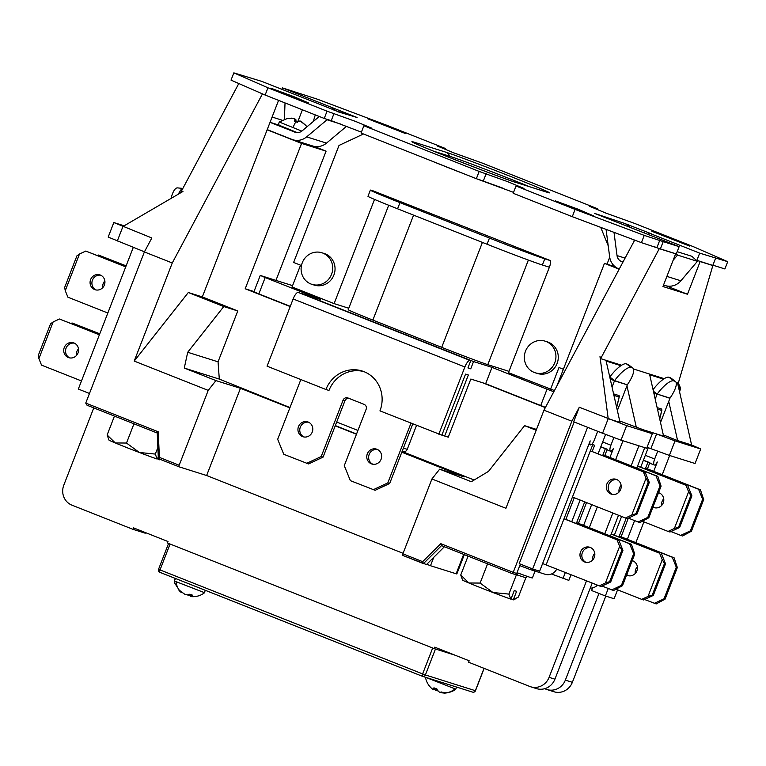 <?xml version="1.0" encoding="UTF-8"?>
<svg xmlns="http://www.w3.org/2000/svg" width="766" height="766" viewBox="0 0 766 766"><rect width="100%" height="100%" fill="white"/><g stroke="black" fill="none" stroke-linecap="round" stroke-linejoin="round"><path stroke-width="1.15" d="M570.996 574.806L568.832 580.379L551.491 573.983M597.7 431.306L594.33 439.99A5.85 1.829 111.6 0 1 590.423 444.874A5.85 1.829 111.6 0 1 590.184 440.881L539.647 571.177L532.648 568.966L587.589 427.304M605.801 596.111L572.365 682.315A15.588 14.803 107.5 0 1 553.904 691.736L546.905 689.534A15.588 14.803 -72.5 0 0 565.356 680.112L572.365 682.315M602.574 433.24L573.657 421.788L579.297 407.253L626.645 425.628L652.326 433.719L646.686 448.254L621.006 440.163L602.574 433.24L608.204 418.705L599.989 356.621L600.649 358.632L659.296 248.672L654.442 246.748M613.901 437.491L610.904 445.218A5.85 1.829 111.6 0 0 610.502 451.203A5.85 1.829 111.6 0 0 613.537 448.234L609.956 457.455M591.668 504.612L583.606 525.399M565.318 572.556L562.991 578.541M650.956 448.493L656.596 433.958L675.028 440.881L700.708 448.972L695.068 463.507L669.388 455.416L647.069 447.267M617.578 589.81L614.112 598.734L605.36 595.967L608.242 588.537M627.344 539.274L634.593 520.593M653.704 471.329L657.324 461.994A5.85 1.829 111.6 0 1 654.269 465L649.645 463.171M605.36 595.967L591.591 590.519L592.616 587.886M144.448 251.822L108.188 237.077L113.818 222.552L124.159 225.807M444.385 546.742L426.48 564.561L402.782 555.417A1.561 0.488 -68.4 0 1 402.887 553.818L431.919 478.97L439.655 469.175L471.31 481.718L488.507 471.377L524.576 425.666L536.506 429.429M403.088 553.311L206.629 475.514L240.447 388.314L215.935 380.587L208.208 390.382L134.213 361.083L172.264 262.977L262.46 93.883M157.241 433.039L158.313 457.618A1.561 1.561 0 0 0 159.299 458.997L179.072 466.829L159.309 458.997A1.561 0.488 -68.4 0 1 159.299 458.997A1.561 1.484 -72.5 0 1 158.38 457.666L159.405 457.398L179.177 465.23A1.561 0.488 111.6 0 0 179.072 466.829A1.561 0.488 111.6 0 0 179.081 466.829L206.629 475.514M87.037 405.233L157.183 433.01L87.037 405.233L85.754 403.088L144.381 251.937L172.264 262.977M179.177 465.23L208.208 390.382M586.478 580.934L549.088 677.345A15.588 14.803 -72.5 0 1 530.627 686.767A15.588 14.803 -72.5 0 1 529.679 686.422L468.591 662.236L469.156 660.78L434.734 647.155L434.169 648.601L454.927 655.15L435.461 649.013L425.398 674.951L475.36 690.702L484.026 668.345M544.693 688.691L545.957 689.189A15.588 14.803 -72.5 0 0 546.905 689.534M434.169 648.601L167.438 542.979L168.003 541.524L133.581 527.889L133.016 529.344L145.272 533.213L145.511 532.619M133.016 529.344L71.927 505.158A15.588 14.803 -72.5 0 1 63.798 485.165L93.768 407.895M604.776 533.778L612.838 512.99M631.127 465.833L638.901 445.802M622.978 440.785L615.634 459.705M597.346 506.862L589.284 527.65M574.165 421.989L519.224 563.652L532.648 568.966M402.887 553.818L422.66 561.65L440.747 543.668L513.22 572.365L571.848 421.214L543.975 410.174L634.679 240.112M516.724 573.466A1.561 1.484 107.5 0 1 514.876 574.414L511.745 573.418L513.22 572.365L516.724 573.466L520.353 564.102M579.297 407.253L571.848 421.214M626.645 425.628L621.006 440.163M431.919 478.97L505.924 508.279L543.975 410.174M608.204 418.705L620.058 422.439L606.145 361.045L620.91 365.698M652.326 433.719L643.229 429.745L663.595 436.16L649.692 374.775L663.509 379.132M619.723 420.984L643.229 429.745M700.708 448.972L691.612 444.998L677.604 440.574L668.728 401.384M663.318 434.916L677.604 440.574M676.11 382.416L678.303 383.115L680.648 388.209L679.969 387.989L679.164 390.066L691.612 444.998M669.666 455.502L662.217 474.709M643.928 521.866L635.866 542.654M644.733 447.641L636.805 468.083M618.516 515.24L610.454 536.028M592.156 583.185L554.919 679.183A15.588 14.803 107.5 0 1 536.468 688.605L530.627 686.767M600.649 358.632L621.609 365.238M633.501 368.992L664.218 378.672M659.296 248.672L675.641 253.824L662.954 286.522L687.466 294.249L700.153 261.551L712.84 265.553L678.303 383.115M679.969 387.989L677.939 383M675.641 253.824L674.224 253.268M700.153 261.551L698.745 260.995M711.432 264.998L712.84 265.553M675.028 440.881L669.388 455.416M680.648 388.209L679.576 391.857M687.466 294.249L666.353 285.89M619.177 269.192L604.451 263.36L615.127 266.721M556.901 385.94L604.451 263.36M402.514 451.643L474.144 480.004M482.513 382.722L545.344 407.608M416.532 425.369L407.244 449.326A3.897 3.706 107.5 0 1 402.629 451.681L402.083 451.509M598.974 593.439L565.356 680.112M290.19 306.563L245.197 288.753L254.015 291.53M113.818 222.552L151.831 237.977L144.381 251.937M134.213 361.083L188.321 292.507L223.768 306.544L187.699 352.264L218.051 361.83L237.776 310.958L202.329 296.921L267.152 129.789L301.574 143.414L326.086 151.141L313.888 146.316M223.768 306.544L237.776 310.958M215.935 380.587L184.28 368.053L219.306 379.093L218.051 361.83M219.306 379.093L289.988 407.55M245.197 288.753L301.574 143.414M356.554 433.996L335.317 425.59L356.554 433.996M439.655 469.175L464.167 476.902L401.815 452.218M356.458 434.255L335.211 425.839M289.854 407.876L240.447 388.314M267.152 129.789L278.565 100.365M297.687 121.986L302.417 109.816M117.284 241.06L122.924 226.525L182.95 191.471L180.757 192.352L238.8 83.532M275.952 280.385L326.086 151.141M313.323 121.478L315.257 114.9M657.764 451.05L654.671 459.016A5.85 1.829 111.6 0 0 654.269 465M133.284 247.399L78.333 389.061L89.488 393.475M202.329 296.921L188.321 292.507M184.28 368.053L187.699 352.264M423.426 563.594L402.792 555.427A1.561 0.488 -68.4 0 1 402.782 555.417M524.576 425.666L536.181 430.262M677.537 382.866L679.164 390.066M636.393 427.591L626.942 385.834M514.876 574.414A1.561 1.484 107.5 0 1 514.781 574.376L511.88 573.456M422.66 561.65L423.445 563.604L441.532 545.612L440.747 543.668M511.774 573.428L441.532 545.612L511.745 573.418M157.26 433.039L158.227 431.785L159.405 457.398A1.561 0.488 -68.4 0 0 159.299 458.997M679.136 246.662L676.321 253.929L660.388 248.902L663.203 241.635L679.136 246.662L594.416 213.331L624.3 223.318A15.588 14.803 107.5 0 1 629.681 227.071M648.534 234.54L649.089 233.103L651.272 233.754L624.3 223.318M689.773 246.145L674.597 239.634L651.914 231.303L689.773 246.145M405.137 133.428L389.971 126.917L367.278 118.596L405.137 133.428M308.602 102.998L293.426 96.487L270.743 88.157L308.602 102.998M593.229 215.706L578.062 209.204L555.379 200.874L593.229 215.706M660.388 248.902L641.42 242.65L572.279 216.682L513.191 193.281L516.006 186.014L575.103 209.415L644.235 235.382L663.203 241.635M572.279 216.682L575.103 209.415M445.19 149.447L445.534 148.537L386.437 125.136L317.306 99.168L282.405 87.889L357.08 117.495A15.588 14.803 107.5 0 0 356.133 117.16L336.293 110.898A15.588 14.803 -72.5 0 0 334.225 110.419M597.308 209.683L597.662 208.783L482.36 163.12L453.702 152.836L437.501 146.076L445.534 148.537M363.879 125.768L361.064 133.035L476.356 178.698L479.181 171.431L363.879 125.768L371.912 128.228L355.711 121.478L327.053 111.185L324.238 118.452L331.238 120.664L334.053 113.397M606.002 229.35A7.794 7.401 -72.5 0 1 606.193 230.317L609.659 256.849A15.588 14.803 -72.5 0 0 618.765 268.837L619.254 269.029M625.085 258.113L617.032 255.576A7.794 7.401 -72.5 0 0 621.58 261.57L622.95 262.116M513.536 192.371L476.356 178.698M361.408 132.135L331.238 120.664M265.141 95.051L231.026 80.124L233.841 72.866L267.956 87.784L265.141 95.051L324.238 118.452M649.089 233.103L699.684 253.134L727.7 261.694L724.885 268.952L712.897 265.18M695.978 260.047L712.801 265.429L715.616 258.161M516.006 186.014L524.04 188.474L507.839 181.714L479.181 171.431M727.7 261.694L693.584 246.767L634.487 223.366L605.829 213.072L589.628 206.322L597.662 208.783M233.841 72.866L261.857 81.416L337.241 111.242A15.588 14.803 -72.5 0 0 336.293 110.898M267.956 87.784L327.053 111.185M696.868 260.402L699.684 253.134M633.999 239.863L634.162 241.089M617.032 255.576L613.997 232.347M346.586 126.294L326.507 143.118A15.588 14.803 107.5 0 1 312.72 146L292.871 139.747A15.588 14.803 -72.5 0 1 291.923 139.412L267.219 129.626M295.705 132.441L270.034 122.359M292.871 139.747A15.588 14.803 -72.5 0 0 306.668 136.865L327.053 119.774L341.042 124.188M294.747 132.145A7.794 7.401 -72.5 0 0 302.11 130.871L319.269 116.489M641.42 242.65L644.235 235.382M281.85 89.335L282.405 87.889M656.941 247.542L659.765 240.275M337.126 111.539L357.08 117.495M332.32 109.672L332.999 107.929M345.236 113.722L345.677 112.602M285.029 102.931L284.416 119.142M644.359 232.893L645.039 231.15M604.336 217.381L604.46 217.056A15.588 14.803 -72.5 0 1 607.237 218.53M673.132 260.277L677.537 255.088L697.386 261.34L680.878 280.796A15.588 14.803 107.5 0 1 665.185 285.574L663.528 285.057M677.537 255.088L676.254 253.9M697.386 261.34L691.88 256.294L677.192 251.669M529.287 186.626A51.648 1.101 21.2 0 0 449.786 156.274L433.7 151.199M554.766 362.749A16.565 15.732 107.5 0 1 535.156 372.755A16.565 15.732 107.5 0 1 525.505 351.163A16.565 15.732 107.5 0 1 545.114 341.157A16.565 15.732 107.5 0 1 554.766 362.749M545.114 341.157L547.451 341.895A16.565 15.732 107.5 0 1 557.102 363.486A16.565 15.732 107.5 0 1 537.493 373.492L535.156 372.755M331.534 274.352A16.565 15.732 107.5 0 1 311.925 284.358A16.565 15.732 107.5 0 1 302.273 262.767A16.565 15.732 107.5 0 1 321.883 252.761A16.565 15.732 107.5 0 1 331.534 274.352M321.883 252.761L324.219 253.498A16.565 15.732 107.5 0 1 333.871 275.09A16.565 15.732 107.5 0 1 314.261 285.096L311.925 284.358M381.085 459.294A7.794 7.401 -72.5 0 0 376.546 449.125A7.794 7.401 -72.5 0 0 367.326 453.836A7.794 7.401 -72.5 0 0 371.864 464.005A7.794 7.401 -72.5 0 0 381.085 459.294M377.466 449.489A7.794 7.401 -72.5 0 0 372.812 464.225M312.25 432.034A7.794 7.401 -72.5 0 0 307.712 421.875A7.794 7.401 -72.5 0 0 298.491 426.576A7.794 7.401 -72.5 0 0 303.03 436.744A7.794 7.401 -72.5 0 0 312.25 432.034M308.631 422.229A7.794 7.401 -72.5 0 0 303.978 436.974M374.536 199.419L334.11 303.623L348.76 308.238M549.375 267.219L542.376 265.007L544.77 258.831L550.601 260.67A15.588 14.803 107.5 0 1 549.5 266.903L508.471 372.669L554.44 390.555M363.477 133.993L339.012 145.444L293.627 262.441L300.511 265.17L292.057 286.963L334.11 303.623M508.988 371.347L487.798 364.664A38.98 0.833 -158.8 0 1 441.704 347.362L372.87 320.102A38.98 0.833 -158.8 0 1 348.204 309.684L388.707 205.259M545.469 407.368L540.719 405.52L547.058 389.176L491.992 367.364L473.56 361.552L301.814 293.541L320.245 299.353L265.18 277.551L258.841 293.895L290.276 306.343M547.058 389.176L553.799 391.761M265.18 277.551L260.632 275.559L292.574 285.632M540.719 405.52L485.654 383.718L470.822 379.046L448.273 437.175L444.673 436.036L468.342 374.995L465.546 374.114L441.867 435.155L379.955 410.882A30.602 29.051 -72.5 0 0 362.136 371.003A30.602 29.051 -72.5 0 0 325.923 389.492L267.066 366.186L293.139 298.96A7.794 2.442 -68.4 0 1 298.29 292.43L470.037 360.441A7.794 2.442 111.6 0 0 464.876 366.971L293.139 298.96M410.978 423.177L387.807 482.906L389.674 483.499L375.129 490.307L350.368 480.655L344.269 465.671L366.119 409.35A3.897 3.706 107.5 0 0 364.08 404.352L347.908 397.947A3.897 3.706 107.5 0 0 343.053 400.216L321.213 456.536L323.08 457.13L308.526 463.937L283.774 454.286L277.675 439.291L300.846 379.563M441.944 434.964L444.673 436.036M485.654 383.718L491.992 367.364M470.755 360.671L467.94 367.939L470.736 368.819L473.56 361.552M438.813 434.198L464.876 366.971M258.841 293.895L253.9 291.817L260.249 275.463M542.376 265.007A46.774 0.996 -158.8 0 1 487.061 244.239L397.573 208.802A46.774 0.996 -158.8 0 1 367.977 196.307L370.371 190.131A46.774 0.996 -158.8 0 1 372.678 190.686L550.601 260.67M544.77 258.831A46.774 0.996 -158.8 0 1 489.455 238.063L399.976 202.626A46.774 0.996 -158.8 0 1 370.371 190.131M325.923 389.492L328.978 390.449A30.602 29.051 -72.5 0 1 363.649 371.529M470.736 368.819L468.016 367.747M412.797 423.895L389.674 483.499M348.808 398.31A3.897 3.706 -72.5 0 0 344.92 400.81L323.08 457.13M373.253 489.723L387.807 482.906M306.659 463.344L321.213 456.536M563.374 369.26L558.988 367.527L550.534 389.32M609.717 257.223L607.017 264.165M608.214 245.79L600.716 227.358M126.266 265.486L125.777 265.716M99.906 333.43L99.427 333.66M104.387 285.029A7.794 7.401 -72.5 0 0 99.848 274.87A7.794 7.401 -72.5 0 0 90.618 279.58A7.794 7.401 -72.5 0 0 95.156 289.74A7.794 7.401 -72.5 0 0 104.387 285.029M96.114 289.969A7.794 7.401 107.5 0 1 100.758 275.224M104.856 280.94A7.794 7.401 -72.5 0 0 102.749 287.633M78.027 352.973A7.794 7.401 -72.5 0 0 73.488 342.814A7.794 7.401 -72.5 0 0 64.267 347.525A7.794 7.401 -72.5 0 0 68.806 357.684A7.794 7.401 -72.5 0 0 78.027 352.973M69.754 357.913A7.794 7.401 107.5 0 1 74.407 343.168M78.505 348.884A7.794 7.401 -72.5 0 0 76.399 355.577M125.777 266.731L85.802 251.056L79.492 254.006L65.263 290.697L67.906 297.198L107.834 313.007M85.802 251.056L125.729 266.865M65.263 290.697L64.65 287.461L76.916 255.854L79.492 254.006M126.074 265.984L98.402 255.03L126.122 265.85M98.402 255.03L97.406 255.499M99.427 334.675L59.442 319.001L53.141 321.95L38.903 358.641L41.546 365.143L81.474 380.951M59.442 319.001L99.379 334.809M38.903 358.641L38.3 355.405L50.566 323.798L53.141 321.95M99.714 333.928L72.052 322.974L99.772 333.794M72.052 322.974L71.047 323.444M182.787 188.541A19.495 6.004 95.8 0 0 178.516 194.057M171.019 198.432A19.495 6.004 -84.2 0 1 177.559 187.89L182.844 188.426M621.121 485.385A7.794 7.401 -72.5 0 0 619.014 492.078M612.379 494.405A7.794 7.401 107.5 0 1 617.023 479.669M620.652 489.474A7.794 7.401 -72.5 0 0 616.113 479.305A7.794 7.401 -72.5 0 0 606.883 484.016A7.794 7.401 -72.5 0 0 611.421 494.175A7.794 7.401 -72.5 0 0 620.652 489.474M594.77 553.33A7.794 7.401 -72.5 0 0 592.664 560.023M586.019 562.349A7.794 7.401 107.5 0 1 590.672 547.613M594.292 557.418A7.794 7.401 -72.5 0 0 589.753 547.25A7.794 7.401 -72.5 0 0 580.523 551.96A7.794 7.401 -72.5 0 0 585.071 562.12A7.794 7.401 -72.5 0 0 594.292 557.418M610.205 378.969L614.485 380.798A0.776 0.737 107.5 0 1 614.485 380.798L612.044 387.079M660.033 485.816L655.974 475.82L657.841 476.414L661.087 486.151L660.033 485.816L647.777 517.423L648.821 517.759L661.087 486.151M648.821 517.759L639.945 522.556L638.068 521.972L647.777 517.423M657.841 476.414L604.834 455.425L607.237 449.24L600.822 446.76M676.292 567.194L664.026 598.801L665.08 599.136L677.336 567.52L676.292 567.194L672.222 557.198L674.09 557.792L621.092 536.803L628.34 518.113L638.068 521.972M602.679 455.588L602.966 454.832L655.974 475.82M637.034 514.043L627.335 518.582L625.468 517.998L631.768 515.039L646.006 478.348L643.363 471.846L590.366 450.858L645.231 472.44L649.3 482.427L648.247 482.101L635.981 513.708L637.034 514.043L649.3 482.427M625.468 517.998L572.461 497L592.76 444.682L594.627 445.266L592.233 451.452M542.663 563.585L542.663 563.585A10.13 9.623 -72.5 0 1 542.165 564.695M613.585 393.887L619.139 395.629L619.139 396.989L619.139 395.629M591.955 444.117L592.894 442.872M605.619 434.379L598.102 453.778M627.411 384.676A19.495 5.793 127.3 0 0 632.86 368.092A19.495 5.793 127.3 0 0 632.304 367.804L631.136 367.441A19.495 5.793 127.3 0 0 614.581 380.635L627.325 384.838A0.776 0.737 -72.5 0 0 627.316 384.858L617.358 410.538M519.769 565.624L530.053 569.492A10.13 9.623 -72.5 0 0 530.675 569.703A10.13 9.623 -72.5 0 0 535.549 569.885M530.57 568.152L530.053 569.492M556.7 569.138A10.13 9.623 107.5 0 1 545.143 574.27L530.675 569.703M633.683 553.761L621.418 585.368L622.471 585.703L634.736 554.096L633.683 553.761L629.614 543.764L631.481 544.358L578.483 523.37L586.545 502.582M584.726 501.864L576.616 522.776L629.614 543.764M604.834 455.425L602.966 454.832L605.36 448.656L600.755 446.923M622.471 585.703L613.585 590.5L601.98 586.057M631.481 544.358L634.736 554.096M611.718 589.916L621.418 585.368M610.684 581.988L622.94 550.371L621.896 550.045L609.631 581.653L610.684 581.988L600.984 586.526L542.903 563.661M591.783 444.29L592.76 444.682M599.108 585.942L605.418 582.983L619.656 546.292L617.013 539.791L564.006 518.802L572.461 497M574.28 497.728L565.873 519.396L618.88 540.384L622.94 550.371M592.329 444.328L594.627 445.266M617.013 539.791L618.88 540.384M546.11 564.944L564.006 518.802L565.873 519.396M576.319 523.532L576.616 522.776L578.483 523.37M643.363 471.846L645.231 472.44M607.237 449.24L605.36 448.656M609.631 581.653L605.418 582.983M619.656 546.292L621.896 550.045M635.981 513.708L631.768 515.039M646.006 478.348L648.247 482.101M632.304 367.804L626.406 363.821L631.136 367.441M610.243 379.132L614.581 380.635L609.841 377.025A19.495 5.793 -52.7 0 1 626.406 363.821M627.565 364.195A19.495 5.793 -52.7 0 1 628.13 364.482L632.86 368.092M616.63 407.32L619.139 396.989L614.236 395.447L613.422 393.829M663.729 498.819A7.794 7.401 -72.5 0 0 661.623 505.512M658.425 493.007A7.794 7.401 107.5 0 1 659.631 493.103M652.938 507.159A7.794 7.401 -72.5 0 0 663.251 502.898A7.794 7.401 -72.5 0 0 658.549 492.691M637.379 566.763A7.794 7.401 -72.5 0 0 635.263 573.456M632.074 560.951A7.794 7.401 107.5 0 1 633.271 561.047M626.578 575.103A7.794 7.401 -72.5 0 0 636.9 570.842A7.794 7.401 -72.5 0 0 632.199 560.635M653.771 392.805L657.094 394.222A0.776 0.737 107.5 0 0 657.084 394.241L655.198 399.105M702.642 499.25L698.582 489.254L700.45 489.847L703.695 499.576L702.642 499.25L690.386 530.857L691.43 531.192L703.695 499.576M691.43 531.192L682.544 535.989L680.677 535.396L690.386 530.857M700.45 489.847L647.442 468.859L649.836 462.674L643.43 460.194M670.949 531.547L680.677 535.396M645.288 469.022L645.575 468.265L698.582 489.254M679.643 527.477L691.899 495.861L690.855 495.535L678.59 527.142L679.643 527.477L669.944 532.016L668.076 531.422L674.377 528.473L688.615 491.772L685.972 485.28L637.571 466.111M668.076 531.422L642.569 521.33M654.978 507.839A7.794 7.401 107.5 0 1 653.159 506.585M685.972 485.28L637.618 465.987M687.839 485.874L691.899 495.861M657.123 407.608L661.747 409.063L661.747 410.423L661.747 409.063M648.295 447.65L640.702 467.203M670.011 398.109A19.495 5.793 127.3 0 0 675.468 381.525A19.495 5.793 127.3 0 0 674.913 381.238L673.745 380.865A19.495 5.793 127.3 0 0 657.19 394.069L670.011 398.109L660.512 422.554M597.356 585.243A10.13 9.623 107.5 0 1 590.241 588.125M626.195 518.228L619.225 536.21L672.222 557.198M647.442 468.859L645.575 468.265L647.969 462.09L643.363 460.356M665.08 599.136L656.194 603.934L644.589 599.491M674.09 557.792L677.336 567.52M654.327 603.34L664.026 598.801M653.293 595.421L665.549 563.805L664.495 563.479L652.239 595.086L653.293 595.421L643.584 599.96L641.717 599.366L648.026 596.417L662.255 559.716L659.622 553.224L611.211 534.055M616.218 589.274L641.717 599.366M628.627 575.783A7.794 7.401 107.5 0 1 626.808 574.529M659.622 553.224L611.268 533.931M661.489 553.818L665.549 563.805M618.928 536.966L619.225 536.21L621.092 536.803M649.836 462.674L647.969 462.09M652.239 595.086L648.026 596.417M662.255 559.716L664.495 563.479M678.59 527.142L674.377 528.473M688.615 491.772L690.855 495.535M674.913 381.238L670.173 377.628L669.005 377.255L673.745 380.865M653.053 389.645A19.495 5.793 -52.7 0 1 669.005 377.255M670.173 377.628A19.495 5.793 -52.7 0 1 670.738 377.906L675.468 381.525M657.094 394.222L653.408 391.177M669.934 398.272A0.776 0.737 -72.5 0 0 669.924 398.291L653.8 392.939M175.826 578.636L174.399 579.881L174.294 580.963L204.579 592.712C200.778 595.642 196.374 596.953 191.356 596.637L190.59 596.532L190.964 594.598M191.002 595.871L186.894 594.799M182.298 592.779L180.374 591.888L178.43 589.6L185.027 594.445L187.756 594.876L189.872 594.186L192.716 595.249L190.59 596.532M174.294 580.963L174.859 583.366L180.374 591.888L180.719 591.228M191.021 596.092L191.299 594.722M425.503 677.268L455.808 689.151C456.076 688.826 453.108 692.311 444.711 693.134L441.561 692.78L441.475 691.995M425.523 677.403C426.298 681.817 428.433 685.56 431.928 688.644L433.566 689.783L433.92 687.82L436.965 689.027L437.606 690.779L439.531 692.148L446.281 692.521L444.203 692.742M437.97 690.606L433.968 689.505M435.586 690.425L436.381 688.797M434.102 689.39L434.839 688.184M301.823 131.101L279.207 122.005L287.738 118.309M291.415 118.146L294.623 118.692L295.963 119.822L295.963 121.315L297.715 121.995M299.65 121.258L300.904 121.133L305.758 125.356L300.291 121.057L298.491 121.105L297.447 122.34L294.24 121.085L294.814 119.668L294.02 118.606L287.614 118.29M295.963 119.822L295.599 121.622M294.814 119.668L294.508 121.191M464.32 554.641L456.823 573.973L430.492 565.729L433.748 557.322M430.492 565.729L426.777 564.255M535.07 571.091L532.408 577.937A37.027 0.795 -158.8 0 1 530.589 577.497A37.027 0.795 -158.8 0 1 517.031 572.671M515.068 599.146L513.45 599.855A27.289 0.584 21.2 0 1 513.038 599.797L518.362 597.078L525.849 577.755L515.556 574.452M508.921 594.1L510.702 599.06A27.289 0.584 21.2 0 1 492.988 592.52A27.289 0.584 21.2 0 1 468.897 582.983A27.289 0.584 21.2 0 1 462.587 580.13L460.739 575.017L468.897 582.983L480.11 583.07L492.988 592.52L508.921 594.1L516.418 574.778L518.927 573.294M511.046 598.897L514.273 590.576L516.61 591.314L513.383 599.634M513.038 599.797L511.094 598.763M480.11 583.07L487.569 563.843M460.739 575.017L468.064 556.126M527.381 576.425L525.849 577.755M155.316 454.075L157.097 459.025A27.289 0.584 21.2 0 1 139.383 452.495A27.289 0.584 21.2 0 1 115.293 442.949A27.289 0.584 21.2 0 1 108.983 440.096L107.135 434.992L115.293 442.949L126.505 443.045L139.383 452.495L155.316 454.075L157.853 447.545M157.442 458.863L158.275 456.728M160.582 459.504L159.845 459.83A27.289 0.584 21.2 0 1 159.433 459.763L159.912 459.246M159.778 459.6L160.487 459.466M159.433 459.763L157.49 458.738M126.505 443.045L133.964 423.818M107.135 434.992L114.46 416.091M85.754 403.088L158.227 431.785M549.088 677.345L554.919 679.183M403.404 448.11L407.244 449.326M336.686 422.037L357.933 430.444M654.671 459.016L645.317 455.31M610.904 445.218L602.679 441.963M621.58 261.57L622.997 262.02M515.824 182.404A57.22 1.226 -158.8 0 1 448.167 157.001A57.22 1.226 -158.8 0 1 414.789 142.39L445.716 152.147A57.22 1.226 -158.8 0 1 513.373 177.549A57.22 1.226 -158.8 0 1 546.761 192.161L515.824 182.404A7.794 7.401 -72.5 0 0 515.346 182.241C510.415 181.351 420.39 146.67 413.477 142.572L413.764 142.754M270.063 122.292L279.111 125.145M306.668 136.865L326.507 143.118M334.043 110.342L334.761 108.485M282.041 120.176L272.093 117.045M628.139 225.587L628.522 224.61M680.878 280.796L666.889 276.392M483.365 180.9L486.18 173.633M502.324 187.957A46.084 0.986 -158.8 0 1 478.788 179.464M465.345 174.332A46.084 0.986 -158.8 0 1 432.656 161.387M515.346 182.241L546.282 191.988A7.794 7.401 107.5 0 1 546.761 192.161M449.786 156.274A7.794 7.401 -72.5 0 0 445.716 152.147M414.789 142.39A7.794 7.401 107.5 0 1 417.681 144.515M298.29 292.43L470.037 360.441M487.061 244.239L489.455 238.063M397.573 208.802L399.976 202.626M528.368 260.076L487.798 364.664M413.583 215.141L372.87 320.102M441.704 347.362L482.417 242.401M344.92 400.81L343.053 400.216M614.476 380.807L627.316 384.858M580.149 500.045L571.742 521.713M614.236 395.447L614.083 396.079M621.599 516.466L614.351 535.147M659.689 418.906L661.747 410.423L657.458 409.073M179.053 589.887A18.939 16.632 -66.5 0 1 176.065 581.825M455.014 688.95A18.939 17.982 107.5 0 1 446.932 692.742M295.829 121.708A18.939 1.666 111.3 0 0 292.899 127.692M279.781 125.49L297.304 132.633L279.619 125.49L278.575 124.389L279.207 122.005M170.071 544.023L160.027 569.923L422.631 673.917L432.675 648.007M422.459 676.301L159.883 572.317A2.336 0.737 -68.4 0 1 159.864 572.317A2.336 0.737 -68.4 0 1 160.027 569.923L158.543 569.291L168.577 543.429M472.45 692.062A2.336 2.221 107.5 0 0 472.584 692.11A2.336 2.336 0 0 0 475.475 690.731L475.36 690.702A2.336 2.221 107.5 0 1 472.584 692.11L422.631 676.368A2.336 2.221 107.5 0 0 425.398 674.951L422.631 673.917A2.336 0.737 -68.4 0 0 422.468 676.311A2.336 2.336 0 0 0 422.631 676.368A2.336 2.221 107.5 0 1 422.487 676.311A2.336 0.737 -68.4 0 1 422.468 676.311L159.864 572.317A2.336 2.336 0 0 1 158.543 569.291M456.124 573.811L463.66 554.383M590.423 444.874L588.872 444.261M610.502 451.203L607.007 449.824M502.802 188.13L478.75 179.445M465.527 174.409L432.417 161.291M546.282 191.988L547.546 192.4M619.33 396.549L616.668 407.493M661.939 409.973L659.727 419.079M205.183 590.26L204.579 592.712M456.536 687.054L455.808 689.151M306.869 126.878L305.797 125.346M475.475 690.731L484.141 668.392"/></g></svg>
